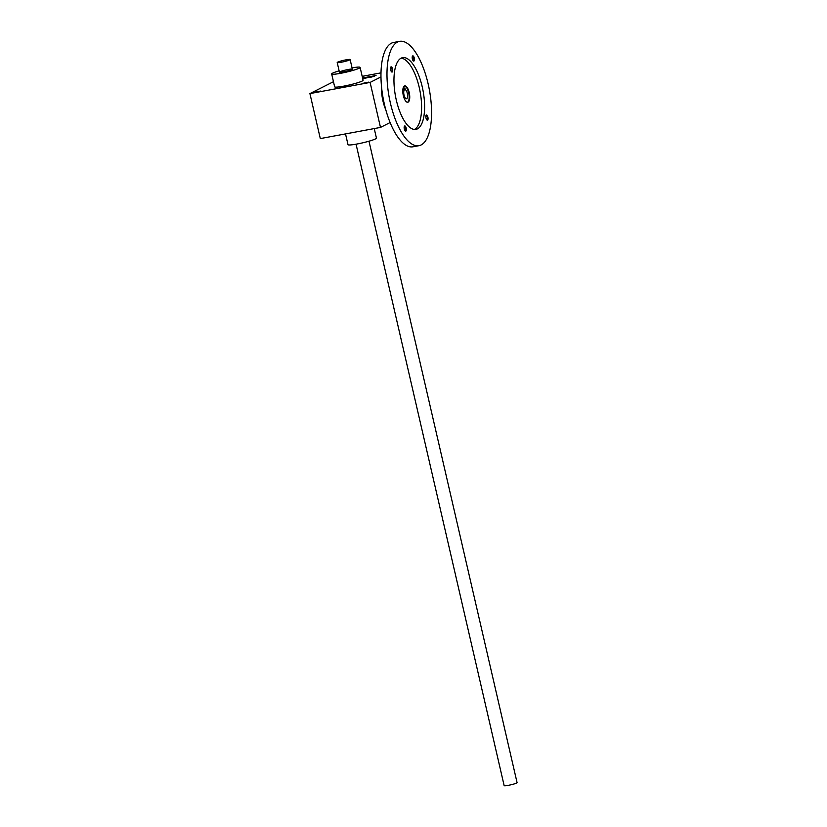<?xml version="1.0" encoding="UTF-8"?>
<svg xmlns="http://www.w3.org/2000/svg" width="827" height="827" viewBox="0 0 827 827"><rect width="100%" height="100%" fill="white"/><g stroke="black" fill="none" stroke-linecap="round" stroke-linejoin="round"><path stroke-width="1.24" d="M309.918 93.596L320.307 138.585L380.492 127.42L370.103 82.421L309.918 93.596L333.467 81.697M380.989 72.859L362.174 76.353M370.796 76.983L376.047 75.433L371.147 76.425L369.493 77.304L374.517 76.249L370.847 77.19M364.945 78.069L370.196 76.518L365.307 77.511L363.642 78.4L368.666 77.335L364.996 78.276M362.671 78.493L364.211 77.666L362.515 77.81M368.563 82.142L362.95 83.32L368.563 82.142M320.421 91.084L314.808 92.252L320.421 91.084M360.117 67.4L363.084 80.25A14.586 1.509 167 0 1 349.201 85.005A14.586 1.509 167 0 1 334.646 86.814L331.679 73.965A14.586 1.509 -13 0 0 343.422 72.766A14.586 1.509 -13 0 0 359.135 68.217A14.586 1.509 -13 0 0 360.117 67.4A14.586 1.509 -13 0 0 352.054 67.876M370.103 82.421L380.968 76.932M380.492 127.42L390.117 122.551M348.26 69.489A6.637 0.682 167 0 1 352.343 69.261A6.637 0.682 167 0 1 346.048 71.349A6.637 0.682 167 0 1 339.483 72.228A6.637 0.682 167 0 1 348.26 69.489M345.521 133.912L348.002 144.663A14.586 1.509 -13 0 0 359.745 143.474A14.586 1.509 -13 0 0 375.458 138.926A14.586 1.509 -13 0 0 376.44 138.099L374.238 128.578M339.132 70.864A14.586 1.509 -13 0 0 331.679 73.965M365.834 77.593L368.894 76.849L365.865 77.717M368.987 141.2L517.082 782.662A6.637 0.682 167 0 1 510.766 784.823A6.637 0.682 167 0 1 504.15 785.65L356.055 144.187M346.027 59.844A6.637 0.682 167 0 1 350.131 59.544A6.637 0.682 167 0 1 343.825 61.705A6.637 0.682 167 0 1 337.209 62.532A6.637 0.682 167 0 1 346.027 59.844M381.505 86.556A23.208 8.942 79.5 0 0 385.858 109.981M404.465 86.018A8.291 3.194 -100.5 0 1 408.807 93.606A8.291 3.194 -100.5 0 1 407.473 102.248M405.292 89.688A4.642 1.788 -100.5 0 1 407.525 94.443A4.642 1.788 -100.5 0 1 406.512 98.754A4.642 1.788 -100.5 0 1 404.165 95.581A4.642 1.788 -100.5 0 1 404.114 90.277L403.7 88.51L404.879 87.91L405.292 89.688L404.021 89.916M403.318 95.57A8.291 3.194 -100.5 0 1 404.754 85.925A8.291 3.194 -100.5 0 1 409.406 93.492A8.291 3.194 -100.5 0 1 407.783 102.228A8.291 3.194 -100.5 0 1 403.318 95.57M406.191 128.061A2.657 1.023 79.5 0 0 404.393 126.252A2.657 1.023 79.5 0 0 404.248 128.723A2.657 1.023 79.5 0 0 405.271 130.986A2.657 1.023 79.5 0 0 406.233 130.542A2.657 1.023 79.5 0 0 406.191 128.061M405.054 130.769A2.202 0.848 79.5 0 0 405.251 130.78A2.202 0.848 79.5 0 0 405.633 128.216A2.202 0.848 79.5 0 0 404.444 126.448A2.202 0.848 79.5 0 0 404.269 126.531M414.255 58.014A2.657 1.023 79.5 0 0 412.446 56.195A2.657 1.023 79.5 0 0 412.301 58.676A2.657 1.023 79.5 0 0 413.324 60.94A2.657 1.023 79.5 0 0 414.286 60.495A2.657 1.023 79.5 0 0 414.255 58.014M413.118 60.712A2.202 0.848 79.5 0 0 413.304 60.733A2.202 0.848 79.5 0 0 413.686 58.169A2.202 0.848 79.5 0 0 412.497 56.401A2.202 0.848 79.5 0 0 412.332 56.484M427.89 117.103A2.657 1.023 79.5 0 0 426.091 115.284A2.657 1.023 79.5 0 0 425.946 117.765A2.657 1.023 79.5 0 0 426.97 120.029A2.657 1.023 79.5 0 0 427.931 119.584A2.657 1.023 79.5 0 0 427.89 117.103M426.753 119.801A2.202 0.848 79.5 0 0 426.949 119.822A2.202 0.848 79.5 0 0 427.332 117.258A2.202 0.848 79.5 0 0 426.143 115.491A2.202 0.848 79.5 0 0 425.967 115.573M392.556 68.982A2.657 1.023 79.5 0 0 390.747 67.163A2.657 1.023 79.5 0 0 390.602 69.644A2.657 1.023 79.5 0 0 391.636 71.908A2.657 1.023 79.5 0 0 392.587 71.463A2.657 1.023 79.5 0 0 392.556 68.982M391.419 71.68A2.202 0.848 79.5 0 0 391.605 71.701A2.202 0.848 79.5 0 0 391.988 69.137A2.202 0.848 79.5 0 0 390.799 67.359A2.202 0.848 79.5 0 0 390.633 67.452M414.399 129.446A36.481 14.049 79.5 0 0 419.258 87.517A36.481 14.049 79.5 0 0 401.157 58.148M422.266 86.959A36.481 14.049 79.5 0 0 402.625 57.652A36.481 14.049 79.5 0 0 395.471 96.077A36.481 14.049 79.5 0 0 415.94 129.384A36.481 14.049 79.5 0 0 422.266 86.959M428.159 83.972A53.062 20.437 79.5 0 0 399.596 41.35A53.062 20.437 79.5 0 0 389.186 97.245A53.062 20.437 79.5 0 0 418.969 145.686A53.062 20.437 79.5 0 0 428.159 83.972M399.596 41.35L393.58 42.466A53.062 20.437 79.5 0 0 383.17 98.361A53.062 20.437 79.5 0 0 412.952 146.803L418.969 145.686M352.354 69.189L350.131 59.544M339.432 72.176L337.209 62.532"/></g></svg>
